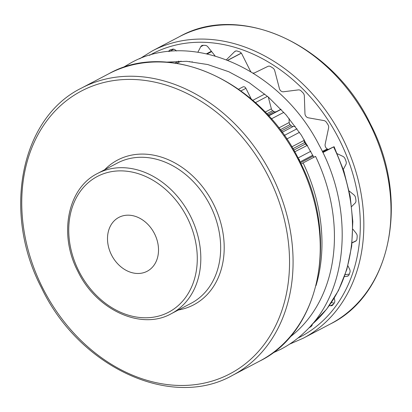 <?xml version="1.0" encoding="UTF-8"?>
<svg xmlns="http://www.w3.org/2000/svg" width="412" height="412" viewBox="0 0 412 412"><rect width="100%" height="100%" fill="white"/><g stroke="black" fill="none" stroke-linecap="round" stroke-linejoin="round"><path stroke-width="0.62" d="M314.732 156.694L315.566 156.39A156.524 123.343 62.3 0 1 289.59 337.387M322.884 152.553L333.607 146.919A156.524 123.343 62.3 0 1 311.946 324.45M316.035 285.573A156.524 123.343 -117.7 0 0 303.103 162.941L315.566 156.39M303.103 162.941L301.038 163.991M313.223 156.066L300.446 162.776M327.308 148.964L322.318 151.389M322.642 152.059L327.967 149.293M333.19 147.069L322.699 152.172M356.21 240.732L352.085 242.735M349.309 274.124L345.174 274.649M334.189 303.129L331.387 302.629M311.312 325.176A5.109 4.027 -117.7 0 0 312.033 325.372M154.577 233.841A30.426 23.978 62.3 0 1 147.156 271.266A30.426 23.978 62.3 0 1 111.441 254.812A30.426 23.978 62.3 0 1 118.867 217.387A30.426 23.978 62.3 0 1 154.577 233.841M298.339 158.605A2.554 2.014 62.3 0 1 299.72 161.313M294.662 151.832L307.522 145.266M307.259 145.22A2.554 2.014 62.3 0 1 305.519 143.953L293.699 150.159M292.855 148.717L304.617 142.542A89.44 70.483 62.3 0 1 305.519 143.953M304.617 142.542A2.554 2.014 62.3 0 1 304.159 140.358L291.753 146.873M304.283 139.786L304.159 140.358M282.071 132.329L293.148 126.51L295.162 126.257M293.148 126.51A2.554 2.014 62.3 0 1 291.258 125.748L281.139 131.062M280.191 129.795L290.115 124.584A89.44 70.483 62.3 0 1 291.258 125.748M290.115 124.584A2.554 2.014 62.3 0 1 289.193 122.503L278.79 127.962M289.049 118.414L289.193 122.503M268.464 115.654L280.999 109.268M275.922 111.74A2.554 2.014 62.3 0 1 274.016 111.528L267.718 114.84M266.76 113.81L272.698 110.694A89.44 70.483 62.3 0 1 274.016 111.528M272.698 110.694A2.554 2.014 62.3 0 1 271.374 108.85L265.153 112.115M268.289 97.036L271.374 108.85M240.963 90.908L245.907 88.312L251.279 99.04M245.907 88.312A2.554 2.014 -117.7 0 0 242.905 86.927L238.584 89.198M197.878 52.195L200.757 46.695A3.832 3.023 -117.7 0 1 201.818 45.608A3.832 3.023 -117.7 0 1 203.028 45.33A156.524 123.343 62.3 0 1 205.217 45.392A3.832 3.023 -117.7 0 1 207.916 46.901L215.095 55.929M168.735 51.526A3.832 3.023 -117.7 0 1 169.996 49.976A3.832 3.023 -117.7 0 1 170.403 49.806A156.524 123.343 62.3 0 1 172.422 49.208A3.832 3.023 -117.7 0 1 175.239 49.929L176.537 50.985M308.846 327.911A3.832 3.023 -117.7 0 0 309.252 327.741A3.832 3.023 -117.7 0 0 309.51 327.586A156.524 123.343 62.3 0 0 311.214 326.376A3.832 3.023 -117.7 0 0 312.342 324.141M333.396 304.216L330.481 305.75L329.363 305.549M330.481 305.75A3.832 3.023 -117.7 0 0 332.134 305.513A3.832 3.023 -117.7 0 0 332.963 304.803A156.524 123.343 62.3 0 0 334.245 303.052A3.832 3.023 -117.7 0 0 334.673 300.024L334.199 298.216M348.614 275.468L347.1 276.261L344.483 276.596M347.1 276.261A3.832 3.023 -117.7 0 0 347.929 276.004A3.832 3.023 -117.7 0 0 349.155 274.552A156.524 123.343 62.3 0 0 349.922 272.383A3.832 3.023 -117.7 0 0 349.613 269.175L347.893 265.74M355.628 241.19L352.064 242.925M355.499 241.257A3.832 3.023 -117.7 0 0 355.566 241.226A3.832 3.023 -117.7 0 0 356.983 238.898A156.524 123.343 62.3 0 0 357.183 236.462A3.832 3.023 -117.7 0 0 356.699 234.134A3.832 3.023 -117.7 0 0 356.159 233.29L352.873 229.154M349.16 190.998L353.867 194.819A3.832 3.023 -117.7 0 1 355.087 196.354A3.832 3.023 -117.7 0 1 355.53 197.734A156.524 123.343 62.3 0 1 355.911 200.273A3.832 3.023 -117.7 0 1 355.098 203.121L351.688 206.505M337.31 153.727L342.882 156.375A3.832 3.023 -117.7 0 1 344.89 158.414A3.832 3.023 -117.7 0 1 345.081 158.841A156.524 123.343 62.3 0 1 346.013 161.308A3.832 3.023 -117.7 0 1 345.931 164.45L343.325 169.43M252.978 72.996A3.832 3.023 62.3 0 0 254.662 72.816L267.924 66.368A3.832 3.023 -117.7 0 1 270.725 66.646A156.524 123.343 62.3 0 1 272.806 67.97A3.832 3.023 -117.7 0 1 274.387 69.767A3.832 3.023 -117.7 0 1 274.742 70.699L279.398 88.523A3.832 3.023 62.3 0 0 279.748 89.456A3.832 3.023 62.3 0 0 283.42 91.783L298.396 89.888A3.832 3.023 -117.7 0 1 301.182 90.985A156.524 123.343 62.3 0 1 302.995 92.824A3.832 3.023 -117.7 0 1 303.84 94.013A3.832 3.023 -117.7 0 1 304.334 95.903L304.957 113.609A3.832 3.023 62.3 0 0 305.447 115.499A3.832 3.023 62.3 0 0 308.294 117.806L323.966 120.587A3.832 3.023 -117.7 0 1 326.541 122.431A156.524 123.343 62.3 0 1 327.967 124.661A3.832 3.023 -117.7 0 1 328.194 125.068A3.832 3.023 -117.7 0 1 328.611 127.88L325.161 144.262A3.832 3.023 62.3 0 0 325.578 147.074A3.832 3.023 62.3 0 0 327.586 149.108L328.297 149.448M250.923 71.734A3.832 3.023 62.3 0 1 250.228 70.71L241.854 53.987A3.832 3.023 -117.7 0 0 239.46 51.794A156.524 123.343 62.3 0 0 237.245 51.073A3.832 3.023 -117.7 0 0 235.195 51.212A3.832 3.023 -117.7 0 0 234.619 51.639L235.875 50.98M226.456 59.735L234.619 51.639M192.28 61.785A3.832 3.023 62.3 0 1 189.597 61.522M299.225 161.53A162.271 127.869 62.3 0 1 259.637 361.118C320.608 331.413 339.277 236.56 299.699 161.262C262.006 81.839 169.765 39.181 108.763 73.779A162.271 127.869 62.3 0 1 299.225 161.53M81.597 88.039C20.631 117.744 1.962 212.597 41.54 287.89C79.233 367.319 171.474 409.976 232.476 375.378A162.271 127.869 -117.7 0 0 272.059 175.79A162.271 127.869 -117.7 0 0 81.597 88.039L108.763 73.779M42.436 287.478A159.717 125.856 62.3 0 1 84.141 89.646A159.717 125.856 62.3 0 1 268.856 177.402A159.717 125.856 62.3 0 1 227.151 375.234A159.717 125.856 62.3 0 1 42.436 287.478M178.324 310.009A81.777 64.437 -117.7 0 0 213.612 204.259A81.777 64.437 -117.7 0 0 104.663 169.734M210.403 205.871A79.217 62.423 62.3 0 1 191.08 303.309L171.232 313.733A79.217 62.423 -117.7 0 0 190.555 216.295A79.217 62.423 -117.7 0 0 97.572 173.457L117.425 163.034A79.217 62.423 62.3 0 1 210.403 205.871M78.666 270.746A76.663 60.41 62.3 0 1 98.684 175.785A76.663 60.41 62.3 0 1 187.352 217.907A76.663 60.41 62.3 0 1 167.334 312.868A76.663 60.41 62.3 0 1 78.666 270.746M149.463 55.342A159.717 125.856 62.3 0 1 339.617 140.245A159.717 125.856 62.3 0 1 297.922 338.077M289.512 344.19L303.237 338.221A162.271 127.869 -117.7 0 0 342.82 138.633A162.271 127.869 -117.7 0 0 152.363 50.882L139.658 58.798M179.524 36.622A162.271 127.869 62.3 0 1 369.986 124.373A162.271 127.869 62.3 0 1 330.403 323.961C391.369 294.256 410.038 199.408 370.46 124.11C332.762 44.676 240.531 2.024 179.524 36.622L152.363 50.882M169.45 51.454L173.766 49.188M178.731 61.151L175.079 63.067M311.472 325.233L311.086 325.439M241.288 53.107L227.723 60.224M211.366 51.237L206.546 53.771M200.757 46.695L203.343 45.335M300.029 161.931L312.811 155.221M310.803 151.276L298.02 157.992M286.752 139.019L299.473 132.34M296.995 128.781L284.301 135.445M271.353 118.898L283.827 112.347M281.108 109.386L268.691 115.906M255.409 102.66L267.465 96.326M122.488 67.81L130.856 62.897C190.864 29.103 280.309 68.85 319.032 144.967C354.521 209.224 348.768 291.227 304.978 331.845C297.799 338.772 289.852 344.525 281.144 349.103L272.342 353.202M166.227 62.135L186.708 61.316L207.782 64.55L228.856 71.765L249.322 82.781L268.583 97.294L286.077 114.897L301.306 135.095L313.826 157.307M334.086 146.667L343.871 171.088L350.174 196.282L352.811 221.522L351.704 246.108L346.878 269.335L338.458 290.548L326.67 309.139L311.848 324.558M171.232 313.733C141.156 330.728 96.125 309.829 77.775 271.158C58.499 234.495 67.558 188.13 97.572 173.457M232.476 375.378L259.637 361.118M330.403 323.961L303.237 338.221M176.851 63.335L181.033 61.141M227.857 60.281L241.355 53.189M207.257 53.926L211.66 51.613M252.788 100.332L264.756 94.049"/></g></svg>
